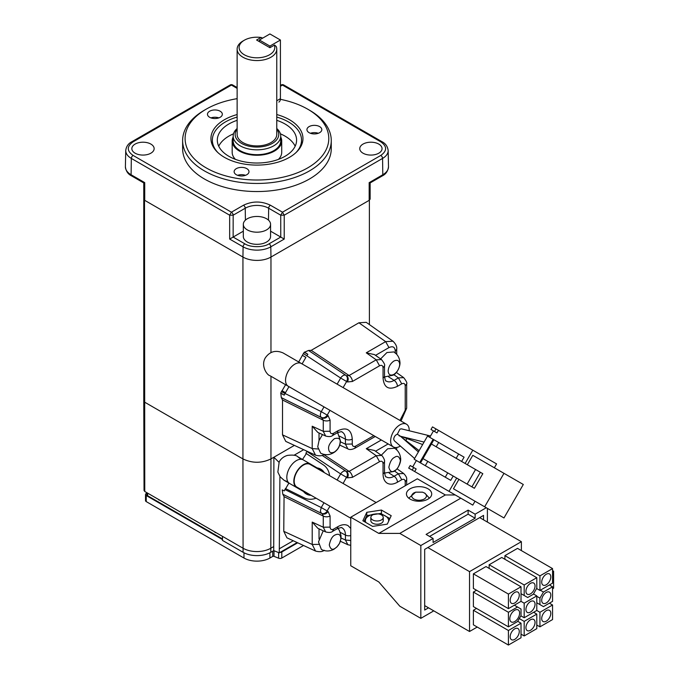 <?xml version="1.0" encoding="UTF-8"?>
<svg xmlns="http://www.w3.org/2000/svg" width="679" height="679" viewBox="0 0 679 679"><rect width="100%" height="100%" fill="white"/><g stroke="black" fill="none" stroke-linecap="round" stroke-linejoin="round"><path stroke-width="1.02" d="M384.535 376.913L392.869 375.249C397.13 373.671 400.729 365.726 399.872 361.686C399.362 357.468 397.359 354.217 393.871 351.934L386.928 352.528L380.596 358.919M393.93 374.375C390.442 375.962 388.515 374.85 388.15 371.031C388.515 366.796 390.442 363.46 393.93 361.024C397.419 359.437 399.345 360.549 399.71 364.36C399.345 368.595 397.419 371.931 393.93 374.375M393.803 374.655L398.403 377.897L403.674 377.626L396.307 372.44M358.911 322.788L385.647 341.63L392.997 341.223L366.193 322.321L358.911 322.788L311.194 350.339L308.504 350.457L304.277 352.325A4.965 2.869 120 0 0 303.42 353.547L340.654 378.05L337.132 384.153M369.172 182.617L369.172 200.347L270.963 257.052L270.811 246.817L284.229 239.067L284.229 215.192L382.566 158.419L382.803 174.749L369.155 182.676M369.172 200.347L369.902 199.337L369.902 183.067L382.294 175.912A2.478 1.434 60 0 0 382.803 174.749A19.445 11.229 0 0 0 388.498 166.669C387.981 171.074 385.91 174.163 382.294 175.912M294.389 445.39L273.883 457.23L273.722 550.618L270.819 552.29A19.623 11.331 180 0 1 243.074 552.29L222.491 540.408L222.491 536.359L144.763 491.486L144.508 200.22L143.999 198.607M282.523 434.866L285.766 441.401L315.531 455.168L312.213 448.59L282.523 434.866L282.523 399.99L281.284 397.605L321.439 417.475C320.072 416.346 320.013 414.402 321.252 411.652L327.236 415.107C325.606 417.5 323.671 418.289 321.439 417.475L323.272 420.208L323.272 431.335L312.213 426.225L312.213 448.59L317.925 448.972M324.002 406.891L321.252 411.652L281.42 391.656A4.965 2.869 120 0 0 280.783 393.014L281.284 397.605M281.42 391.656L281.98 390.671L285.486 392.691L288.965 386.665M302.494 355.406L305.889 357.358L302.384 355.338L298.709 361.966M285.579 384.713L282.099 390.739M302.384 355.338L303.42 353.547M133.084 155.423A2.478 1.434 -60 0 0 131.336 158.419L229.663 215.192L231.412 212.196L133.084 155.423C126.71 150.925 126.71 146.401 133.084 141.852L231.412 85.079L230.173 84.96L131.845 141.733C128.314 143.541 126.277 146.46 125.742 150.492L125.394 166.669A19.445 11.229 -0 0 0 131.089 174.749L131.336 158.419A19.097 11.025 180 0 1 125.742 150.492M150.874 144.084A11.144 6.434 0 0 0 138.66 142.709A11.144 6.434 0 0 0 131.845 148.718A11.144 6.434 0 0 0 135.113 153.191A11.144 6.434 0 0 0 147.19 154.6A11.144 6.434 0 0 0 154.141 148.718A11.144 6.434 0 0 0 150.874 144.084M380.809 141.852A2.478 1.434 -60 0 1 382.048 141.733L283.72 84.96L282.481 85.079L380.809 141.852C387.183 146.35 387.183 150.874 380.809 155.423L282.481 212.196L270.412 205.228C261.432 200.967 252.461 200.967 243.489 205.228L231.412 212.196A2.478 1.434 60 0 1 233.169 215.192L229.697 215.209A2.478 1.383 180 0 1 229.663 215.192L229.663 239.067L243.09 246.817L242.938 257.052L144.72 200.347L144.72 182.617L131.089 174.749A2.478 1.434 -60 0 0 131.599 175.912L143.999 183.075L143.999 199.337L144.72 200.347M363.019 153.191A11.144 6.434 0 0 0 375.105 154.6A11.144 6.434 0 0 0 382.048 148.718A11.144 6.434 0 0 0 378.789 144.084A11.144 6.434 0 0 0 366.575 142.709A11.144 6.434 0 0 0 359.76 148.718A11.144 6.434 0 0 0 363.019 153.191M182.626 140.545L182.626 148.642A74.317 42.904 0 0 0 204.396 178.976A74.317 42.904 0 0 0 285.392 188.278A74.317 42.904 0 0 0 331.267 148.642L331.267 140.545A74.317 42.904 180 0 1 285.392 180.19A74.317 42.904 180 0 1 204.396 170.887A74.317 42.904 180 0 1 182.626 140.545A74.317 42.904 180 0 1 204.396 110.21L206.144 109.192A71.838 41.478 180 0 1 237.132 98.659M280.393 99.321A71.838 41.478 180 0 1 307.748 109.192L309.497 110.21A74.317 42.904 180 0 1 331.267 140.545M309.497 110.21L307.748 109.192A71.838 41.478 180 0 1 307.748 167.857A71.838 41.478 180 0 1 206.144 167.857A71.838 41.478 180 0 1 206.144 109.192M243.32 231.183L233.143 237.064L233.169 215.192L245.238 208.224A16.559 9.565 180 0 1 268.655 208.224L280.724 215.192L282.481 212.196L284.229 215.192L280.724 215.192L280.758 237.064L270.573 231.183M280.419 86.267L282.481 85.079A2.478 1.434 -120 0 0 281.242 84.96A2.478 1.434 -120 0 0 281.233 84.968L280.419 85.435M143.761 199.202L143.761 401.068L144.491 402.087L242.938 458.919L242.938 257.052A19.818 11.441 0 0 0 270.963 257.052L270.963 352.605M244.839 243.82A2.478 1.434 -60 0 0 243.09 246.817A19.598 11.314 180 0 0 270.811 246.817A2.478 1.434 -120 0 0 269.054 243.82C263.418 247.589 250.576 247.623 244.839 243.82L233.143 237.064L229.663 239.067M297.699 542.801L281.793 551.976A2.478 1.434 180 0 1 280.071 552.4L297.139 542.546M222.491 539.559L146.24 495.534A2.478 1.434 180 0 1 145.51 494.524A2.478 1.434 180 0 1 146.24 493.514L146.766 493.2M146.766 492.64L146.766 494.524A2.971 1.714 0 0 0 147.64 495.738L222.491 538.948M369.902 198.607L369.384 200.22L369.401 324.587M243.32 224.325L243.32 236.462A13.622 7.868 0 0 0 247.317 242.021A13.622 7.868 0 0 0 262.162 243.727A13.622 7.868 0 0 0 270.573 236.462L270.573 224.325A13.622 7.868 180 0 1 262.162 231.59A13.622 7.868 180 0 1 247.317 229.892A13.622 7.868 180 0 1 243.32 224.325A13.622 7.868 180 0 1 251.731 217.059A13.622 7.868 180 0 1 266.584 218.765A13.622 7.868 180 0 1 270.573 224.325M303.538 545.5L281.793 558.045A2.478 1.434 180 0 1 278.628 558.206L274.002 556.339A0.993 0.569 0 0 0 272.737 556.407L269.911 558.036A18.333 10.584 180 0 1 243.982 558.036L146.24 501.603A2.478 1.434 180 0 1 145.51 500.593L145.51 494.524M280.071 552.4L279.273 552.859L273.722 550.618M279.918 476.471L279.273 552.859M269.054 243.82L280.758 237.064L284.229 239.067M237.132 114.547A46.019 26.574 0 0 0 214.937 149.372A46.019 26.574 0 0 0 224.401 157.316A46.019 26.574 0 0 0 298.955 149.372A46.019 26.574 0 0 0 289.492 119.733A46.019 26.574 0 0 0 276.769 114.547M309.123 132.677A7.435 4.295 0 0 0 317.22 133.602A7.435 4.295 0 0 0 321.812 129.638A7.435 4.295 0 0 0 319.631 126.608A7.435 4.295 0 0 0 311.534 125.674A7.435 4.295 0 0 0 306.942 129.638A7.435 4.295 0 0 0 309.123 132.677M236.3 174.715A7.435 4.295 0 0 0 244.406 175.649A7.435 4.295 0 0 0 248.989 171.677A7.435 4.295 0 0 0 246.817 168.647A7.435 4.295 0 0 0 238.719 167.713A7.435 4.295 0 0 0 234.128 171.677A7.435 4.295 0 0 0 236.3 174.715M209.65 117.289A7.435 4.295 0 0 0 217.747 118.214A7.435 4.295 0 0 0 222.339 114.25A7.435 4.295 0 0 0 220.157 111.22A7.435 4.295 0 0 0 212.06 110.287A7.435 4.295 0 0 0 207.477 114.25A7.435 4.295 0 0 0 209.65 117.289M212.357 140.341A44.593 25.743 0 0 0 212.357 140.545A44.593 25.743 0 0 0 215.616 150.212M318.307 133.279A7.435 4.295 0 0 0 310.447 133.279M245.492 175.318A7.435 4.295 0 0 0 237.625 175.318M218.842 117.891A7.435 4.295 0 0 0 210.974 117.891M143.77 401.196L144.041 490.484L144.763 491.486M294.007 455.269L303.683 449.693M283.771 531.326L286.945 537.827L315.531 551.042L312.213 544.473L283.771 531.326L284.051 496.629L282.812 494.244L321.439 513.349L320.361 511.058L321.252 507.536L284.917 489.551L284.289 490.909L282.226 489.89L282.812 494.244M216.219 532.743A106.527 61.5 180 0 1 215.014 532.446M159.022 500.126A106.527 61.5 180 0 1 158.513 499.421M278.942 462.246L273.883 457.23L270.955 458.919L270.963 376.268M280.783 393.014L284.246 395.136L280.656 393.234M284.917 393.676L284.246 395.136M304.413 352.095L307.842 354.26L306.925 355.567M307.842 354.26L304.277 352.325M298.276 150.212A44.593 25.743 0 0 0 301.535 140.545A44.593 25.743 0 0 0 301.535 140.341M276.769 117.077A44.593 25.743 180 0 1 288.482 121.94A44.593 25.743 180 0 1 301.535 140.146A44.593 25.743 180 0 1 295.891 152.682M394.44 470.98L398.403 473.772L403.674 473.501L396.96 468.765M311.194 350.339L349.074 375.521L346.604 375.767C348.403 377.295 348.683 379.366 347.444 381.963L352.393 381.479A4.957 2.86 60 0 0 349.074 375.521L376.234 359.836L381.505 359.564L374.477 354.599L366.27 352.817L376.234 359.836L379.553 365.794C381.666 364.81 382.837 365.48 383.049 367.814L383.049 378.025C383.907 387.624 388.694 390.391 397.436 386.334L401.722 383.856C403.844 382.871 405.007 383.542 405.219 385.876L405.219 410.235L399.973 420.428M373.798 435.646L355.762 446.052L354.735 448.327C351.654 449.719 349.354 449.897 347.843 448.844L339.67 445.051M347.835 448.844L345.441 444.142L340.332 441.774M355.762 446.052C353.632 447.037 352.469 446.366 352.265 444.032L352.265 439.084C351.408 429.493 346.613 426.718 337.879 430.783L333.593 433.253C331.479 434.212 330.308 433.541 330.087 431.233L323.272 431.335L325.665 436.045L317.857 432.438L312.213 426.225M330.087 431.233L330.087 420.106A4.957 2.86 180 0 1 323.272 420.208L282.523 399.99M302.096 363.927L305.889 357.358M381.505 359.564L381.505 359.564C384.195 363.036 385.197 365.115 384.501 365.794L383.049 367.814M218.001 152.682A44.593 25.743 180 0 1 212.357 140.146A44.593 25.743 180 0 1 237.132 117.077M284.917 489.551L285.486 488.574L304.387 497.919A19.071 15.575 -60 0 0 316.058 498.182M329.604 475.682A19.071 15.575 -60 0 0 323.433 464.928L305.889 453.241L306.925 451.45L340.654 473.925A4.957 2.86 -56.3 0 1 345.789 471.175C347.614 472.703 347.894 474.765 346.638 477.379L347.444 477.846L352.393 477.354L379.553 461.669C381.666 460.71 382.829 461.389 383.049 463.698L383.049 473.9C383.109 478.423 384.509 481.53 387.259 483.219C390.094 484.755 393.489 484.416 397.436 482.209L401.722 479.73C403.835 478.771 404.998 479.442 405.219 481.751L406.67 479.73C407.044 478.008 406.042 475.928 403.674 473.501M285.655 488.659L288.889 483.066M302.511 459.471L306.356 453.555M312.213 522.1L323.272 527.218L330.096 527.108L330.087 515.981A4.957 2.86 180 0 1 323.272 516.082L323.272 527.218L325.665 531.92L317.857 528.313L312.213 522.1L312.213 544.473L319.028 544.363M330.087 515.981L328.042 511.448C326.412 513.825 324.477 514.614 322.245 513.816L323.272 516.082L284.051 496.629M379.553 461.669L376.234 455.719L381.505 455.439L374.477 450.483L366.27 448.692L376.234 455.719L349.074 471.396A4.957 2.86 60 0 1 352.393 477.354M381.505 455.439L381.505 455.439C381.59 454.667 385.256 459.853 384.501 461.669L383.049 463.698M323.866 454.633L349.074 471.396L346.604 471.642C348.403 473.178 348.683 475.241 347.444 477.846M350.754 545.339L347.843 544.728L345.441 540.017L341.045 537.98M330.087 420.106L328.042 415.573C326.412 417.95 324.477 418.739 322.245 417.941L281.496 397.733M337.65 432.625L340.383 440.671C340.323 445.424 338.439 449.192 334.73 451.976C330.206 455.125 325.521 455.533 320.692 453.199L317.73 446.884L319.028 440.561L319.028 432.973M328.594 448.709C328.263 445.738 330.189 442.402 334.374 438.693C338.558 437.573 340.485 438.685 340.154 442.029C339.789 446.273 337.862 449.608 334.374 452.044C330.885 453.631 328.959 452.52 328.594 448.709M322.474 434.568L319.028 440.561M400.347 446.035A13.13 7.579 -60 0 1 399.931 446.29A13.13 7.579 -60 0 1 393.362 446.935L288.261 386.258A13.13 7.579 -60 0 1 288.261 371.099A13.13 7.579 -60 0 1 294.822 364.165A13.13 7.579 -60 0 1 301.391 363.52L283.075 352.944C275.725 349.795 269.809 351.433 265.319 357.85C260.43 366.1 267.356 375.419 269.945 375.682L278 380.333A13.13 10.72 120 0 0 278.067 380.376M393.362 446.935A13.13 7.579 -60 0 1 391.35 436.419A13.13 7.579 -60 0 1 399.931 424.85A13.13 7.579 -60 0 1 406.492 424.197A13.13 7.579 -60 0 1 409.199 430.758M237.132 120.327A39.637 22.882 0 0 0 217.314 140.146A39.637 22.882 0 0 0 228.916 156.323A39.637 22.882 0 0 0 272.118 161.288A39.637 22.882 0 0 0 296.587 140.146A39.637 22.882 0 0 0 284.976 123.96A39.637 22.882 0 0 0 276.769 120.327M295.161 146.214A39.637 22.882 0 0 0 284.976 136.097A39.637 22.882 0 0 0 280.402 133.831M233.491 133.831A39.637 22.882 0 0 0 218.731 146.214M306.034 453.368L323.925 465.285A19.326 15.778 120 0 1 324.095 465.395M303.53 491.52A14.369 11.73 -60 0 0 306.382 494.032A14.369 11.73 -60 0 0 311.126 495.339M324.256 472.592A14.369 11.73 -60 0 0 320.751 469.138L320.751 469.138A14.369 11.73 -60 0 0 317.152 467.924M321.693 469.766A14.369 11.73 -60 0 0 319.113 469.053M305.491 492.657A14.369 11.73 -60 0 0 307.392 494.533M343.116 387.607L346.638 381.496L340.654 378.05A4.957 2.86 -56.3 0 1 345.789 375.3L308.716 350.576M328.042 511.448L327.236 510.981C325.606 513.375 323.671 514.164 321.439 513.349L283.05 494.371M343.116 483.482L346.502 477.295L340.654 473.925L337.132 480.028M280.733 136.946A24.775 14.301 180 0 1 281.717 140.952A24.775 14.301 180 0 1 266.431 154.167A24.775 14.301 180 0 1 239.432 151.069A24.775 14.301 180 0 1 232.176 140.952L232.176 152.283A24.775 14.301 0 0 0 235.418 159.361M278.475 159.361A24.775 14.301 0 0 0 281.717 152.283L281.717 140.952M310.49 495.305A13.622 11.127 120 0 1 308.716 494.516L308.716 494.516A13.622 11.127 120 0 1 306.382 492.598M319.52 469.86A13.622 11.127 120 0 1 322.338 470.92L322.338 470.92A13.622 11.127 120 0 1 323.908 472.058M322.338 470.92L310.311 463.978L322.338 470.92M287.947 481.844L284.204 480.367L289.644 483.507A13.622 7.868 -60 0 1 289.644 467.772A13.622 7.868 -60 0 1 296.451 460.583A13.622 7.868 -60 0 1 303.267 459.904L297.708 456.695C296.299 455.185 292.895 454.752 287.489 455.405C283.89 456.424 281.131 458.537 279.213 461.754L277.855 472.092L280.206 476.862L284.085 480.299L308.716 494.516L286.563 481.725A13.622 11.127 120 0 0 286.597 481.751M298.718 488.176A13.622 7.868 -60 0 1 296.647 487.547A13.622 7.868 -60 0 1 294.559 476.633A13.622 7.868 -60 0 1 303.462 464.623A13.622 7.868 -60 0 1 310.278 463.952A13.622 7.868 -60 0 1 311.848 465.429M337.913 528.372L339.39 530.46L341.019 535.646L340.968 538.727L339.483 543.438L336.945 546.926L334.009 549.201C329.816 551.467 325.614 551.56 321.396 549.481L318.493 541.91L323.221 530.791M335.078 548.326C332.345 550.279 330.418 549.167 329.29 544.991C330.418 539.508 332.345 536.172 335.078 534.976C338.558 533.388 340.485 534.5 340.858 538.311C340.485 542.546 338.558 545.891 335.078 548.326M381.258 455.261L387.624 448.811L394.575 448.216C398.064 450.5 400.067 453.75 400.576 457.969C401.425 462.009 397.826 469.953 393.565 471.532L384.552 473.076M394.635 470.657C391.902 472.609 389.975 471.498 388.855 467.313C389.975 461.839 391.902 458.503 394.635 457.306C397.368 455.346 399.294 456.458 400.415 460.642C399.294 466.117 397.368 469.452 394.635 470.657M406.925 438.566A13.13 7.579 -60 0 1 405.889 440.348M232.176 140.952A24.775 14.301 180 0 1 233.169 136.946M419.104 450.669L401.297 436.987M430.528 436.011L401.416 428.839L399.931 429.145L397.325 434.229C395.263 434.984 394.058 436.631 393.693 439.169L394.261 440.705L414.589 458.495M401.773 436.58L422.644 444.541M399.048 435.782C401.06 436.639 400.483 436.122 397.325 434.229M233.169 136.097L233.169 140.952A23.782 13.733 0 0 0 240.128 150.662A23.782 13.733 0 0 0 266.049 153.641A23.782 13.733 0 0 0 280.733 140.952L280.733 136.097A23.782 13.733 180 0 1 266.049 148.786A23.782 13.733 180 0 1 240.128 145.807A23.782 13.733 180 0 1 233.169 136.097A23.782 13.733 180 0 1 237.132 128.509M276.769 128.509A23.782 13.733 180 0 1 280.733 136.097M276.769 129.239A21.804 12.587 180 0 1 269.393 144.814A21.804 12.587 180 0 1 241.529 143.379A21.804 12.587 180 0 1 237.132 129.239M430.995 429.476L432.481 426.904L435.986 428.924L434.501 431.496L430.995 429.476M408.699 468.094L410.192 465.522L413.689 467.542L412.204 470.114L408.699 468.094M412.662 466.948L416.38 460.515M429.756 437.344L433.474 430.91L436.979 432.93L438.464 430.359L435.986 428.924M376.149 502.553L310.023 464.377A13.13 7.579 120 0 0 303.462 465.03A13.13 7.579 120 0 0 294.881 476.599A13.13 7.579 120 0 0 296.901 487.123L350.754 518.221M494.354 467.772L496.578 463.91L438.464 430.359M434.501 431.496L436.979 432.93M456.695 478.067L449.014 491.367L414.682 471.549L416.168 468.977L413.689 467.542M472.796 450.177L465.115 463.477M445.11 477.099L450.712 480.333L453.19 476.047L449.727 474.044L447.741 472.898L445.263 477.193L414.165 459.233L427.541 436.062L464.096 457.162L461.618 461.457M449.014 491.367L472.796 505.1L475.028 501.238M412.204 470.114L414.682 471.549M440.943 486.707L438.464 485.281M261.008 37.472L256.594 40.019L269.911 47.708L274.571 45.018L276.243 46.52A19.818 11.441 180 0 1 276.769 49.117L276.769 134.476A19.818 11.441 180 0 1 264.53 145.051A19.818 11.441 180 0 1 242.938 142.573A19.818 11.441 180 0 1 237.132 134.476L237.132 49.117A19.818 11.441 180 0 1 242.938 41.029L244.338 40.222A17.841 10.295 180 0 1 261.008 37.472L261.933 37.718L262.094 38.465M276.769 49.117A19.818 11.441 180 0 1 264.53 59.693A19.818 11.441 180 0 1 242.938 57.214A19.818 11.441 180 0 1 237.132 49.117M458.928 479.357L453.479 488.795L472.796 499.948M503.979 473.331L523.305 484.483L503.979 517.95L484.653 506.797L503.979 473.331L472.796 455.329L467.347 464.767M450.712 480.333L445.263 477.193M484.653 506.797L453.479 488.795M456.169 458.308L458.639 454.022M274.316 45.162A17.841 10.295 180 0 1 252.053 57.401A17.841 10.295 180 0 1 244.338 40.222M474.392 488.286L422.992 458.605L431.411 444.015L482.82 473.696L474.392 488.286M447.741 472.898L422.992 458.605L420.513 462.9M433.143 439.296L419.766 462.467M445.348 494.966L378.789 533.397L399.804 533.397L420.827 545.534L420.827 618.348L399.804 606.211L378.789 581.945L350.754 565.76L350.754 517.211L417.322 478.788L445.348 494.966L455.244 494.966M475.555 469.503L467.135 484.093M487.395 508.376L487.395 522.066M378.789 533.397L350.754 517.211M410.141 499.116A12.638 7.291 0 0 0 423.908 500.695A12.638 7.291 0 0 0 431.708 493.956A12.638 7.291 0 0 0 428.008 488.795A12.638 7.291 0 0 0 414.241 487.216A12.638 7.291 0 0 0 406.441 493.956A12.638 7.291 0 0 0 410.141 499.116M366.787 512.314L362.866 520.768L372.635 526.412L387.285 524.146L391.206 515.692L381.428 510.048L366.787 512.314L366.787 515.734M480.342 472.27L471.913 486.851M433.092 610.463L433.092 611.27L420.827 618.348M420.827 545.534L433.092 538.455L433.092 542.496L475.13 518.23L475.13 514.181L486.291 507.739M483.541 519.842L483.541 515.395L424.681 549.379L424.681 610.056L428.534 607.832M475.13 514.181L468.12 510.133L426.081 534.407L433.092 538.455M399.804 533.397L460.812 498.174M381.428 510.048L381.428 513.731M429.586 536.427L468.12 514.181L475.13 518.23M468.12 510.133L468.12 514.181M424.333 492.946C427.167 494.966 427.167 496.986 424.333 499.014C420.827 500.652 417.322 500.652 413.817 499.014C410.982 496.986 410.982 494.966 413.817 492.946L415.667 492.165L422.482 492.165L424.333 492.946M427.829 547.554L469.529 571.625L469.529 631.495L424.681 605.609M479.688 517.619L521.379 541.689L469.529 571.625M521.379 541.689L521.379 550.593M477.235 627.048L469.529 631.495M379.018 514.028A11.645 6.722 180 0 1 385.265 515.904A11.645 6.722 180 0 1 388.634 521.226M387.573 523.509A11.645 6.722 180 0 1 386.928 524.196M363.995 521.421L366.872 515.599L380.69 513.451L389.873 518.552M476.531 608.435L473.382 610.26L473.382 624.824L508.41 645.05L521.022 637.768L521.022 623.203L508.41 630.485L508.41 645.05M521.022 601.356L521.022 586.792L485.994 566.566L473.382 573.848L473.382 588.413L508.41 608.639L521.022 601.356L524.18 603.181L524.18 617.746L520.852 615.819M476.531 590.238L473.382 592.054L473.382 606.619L508.41 626.844L517.525 621.591L521.022 615.522L521.022 609.046L517.525 607.026L508.41 612.28L508.41 626.844M489.143 564.75L524.18 584.975L524.18 595.491L527.685 597.52L533.287 594.278L536.792 588.209L536.792 577.693L501.756 557.467L489.143 564.75L489.143 568.391M504.913 555.643L539.941 575.877L552.553 568.595L517.525 548.369L504.913 555.643L504.913 559.284M365.828 522.474A11.645 6.722 180 0 1 375.054 514.028M517.695 621.285L521.022 623.203M473.382 610.26L508.41 630.485M473.382 573.848L508.41 594.074L508.41 608.639M521.022 586.792L508.41 594.074M549.404 584.975L552.553 586.8L543.446 592.054L540.297 590.238M552.553 586.8L552.553 601.356L543.446 606.619L539.941 604.599L539.941 598.123L536.792 596.306M549.404 603.181L552.553 604.997L552.553 619.562L539.941 626.844L536.792 625.028M533.465 593.981L536.792 595.899L536.792 610.463L539.941 612.28L539.941 626.844M552.553 604.997L539.941 612.28M533.635 612.28L536.792 614.105L536.792 628.669L524.18 635.951L521.022 634.127M519.274 618.552L524.18 621.387L524.18 635.951M536.792 614.105L524.18 621.387M536.792 610.463L524.18 617.746M536.792 595.899L524.18 603.181M473.382 592.054L508.41 612.28M514.368 605.201L517.525 607.026M524.18 595.491L521.022 593.675M536.792 577.693L524.18 584.975M539.941 575.877L539.941 590.433L536.614 588.515M552.553 568.595L552.553 583.159L539.941 590.433M370.844 517.415L370.844 520.657A6.196 3.573 0 0 0 372.652 523.186A6.196 3.573 0 0 0 379.4 523.959A6.196 3.573 0 0 0 383.228 520.657L383.228 517.415A6.196 3.573 180 0 1 379.4 520.725A6.196 3.573 180 0 1 372.652 519.944A6.196 3.573 180 0 1 370.844 517.415A6.196 3.573 180 0 1 374.664 514.113A6.196 3.573 180 0 1 381.411 514.886A6.196 3.573 180 0 1 383.228 517.415M514.716 628.864A6.442 3.718 120 0 0 510.515 634.542A6.442 3.718 120 0 0 511.499 639.703A6.442 3.718 120 0 0 514.716 639.389A6.442 3.718 120 0 0 518.926 633.711A6.442 3.718 120 0 0 517.941 628.55A6.442 3.718 120 0 0 514.716 628.864M514.716 592.461A6.442 3.718 120 0 0 510.515 598.131A6.442 3.718 120 0 0 511.499 603.3A6.442 3.718 120 0 0 514.716 602.977A6.442 3.718 120 0 0 518.926 597.299A6.442 3.718 120 0 0 517.941 592.139A6.442 3.718 120 0 0 514.716 592.461M543.446 592.054L539.941 598.123M546.247 592.461A6.442 3.718 120 0 0 542.046 598.14A6.442 3.718 120 0 0 543.03 603.3A6.442 3.718 120 0 0 546.247 602.977A6.442 3.718 120 0 0 550.457 597.299A6.442 3.718 120 0 0 549.472 592.139A6.442 3.718 120 0 0 546.247 592.461M536.792 602.774L539.941 604.599M546.247 610.667A6.442 3.718 120 0 0 542.046 616.337A6.442 3.718 120 0 0 543.03 621.497A6.442 3.718 120 0 0 546.247 621.183A6.442 3.718 120 0 0 550.457 615.505A6.442 3.718 120 0 0 549.472 610.345A6.442 3.718 120 0 0 546.247 610.667M530.486 619.766A6.442 3.718 120 0 0 526.276 625.444A6.442 3.718 120 0 0 527.26 630.604A6.442 3.718 120 0 0 530.486 630.282A6.442 3.718 120 0 0 534.696 624.612A6.442 3.718 120 0 0 533.702 619.443A6.442 3.718 120 0 0 530.486 619.766M530.486 601.56A6.442 3.718 120 0 0 526.276 607.238A6.442 3.718 120 0 0 527.26 612.399A6.442 3.718 120 0 0 530.486 612.076A6.442 3.718 120 0 0 534.696 606.406A6.442 3.718 120 0 0 533.702 601.246A6.442 3.718 120 0 0 530.486 601.56M514.716 610.26A6.934 4.006 120 0 0 510.184 616.371A6.934 4.006 120 0 0 511.253 621.93A6.934 4.006 120 0 0 514.716 621.591A6.934 4.006 120 0 0 519.248 615.471A6.934 4.006 120 0 0 518.187 609.912A6.934 4.006 120 0 0 514.716 610.26M530.486 583.354A6.442 3.718 120 0 0 526.276 589.033A6.442 3.718 120 0 0 527.26 594.193A6.442 3.718 120 0 0 530.486 593.879A6.442 3.718 120 0 0 534.696 588.201A6.442 3.718 120 0 0 533.702 583.04A6.442 3.718 120 0 0 530.486 583.354M546.247 574.256A6.442 3.718 120 0 0 542.046 579.934A6.442 3.718 120 0 0 543.03 585.094A6.442 3.718 120 0 0 546.247 584.772A6.442 3.718 120 0 0 550.457 579.094A6.442 3.718 120 0 0 549.472 573.933A6.442 3.718 120 0 0 546.247 574.256M552.553 575.062L553.606 574.459L553.606 588.209L552.553 588.82M553.606 574.459L553.606 571.217L552.553 570.615M550.1 584.568L550.1 585.383M278.882 102.079A7.435 4.295 -120 0 0 280.419 98.676L280.419 40.019L269.911 33.95L259.403 40.019L259.403 41.64M280.419 40.019L269.911 46.087L259.403 40.019M269.911 47.708L269.911 46.087M375.529 355.346L388.965 347.589C392.886 345.798 394.983 347.003 395.263 351.221L395.263 353.258M382.048 141.733C385.587 143.541 387.616 146.46 388.159 150.492A19.097 11.025 180 0 1 382.566 158.419A2.478 1.434 -120 0 0 380.809 155.423M133.084 141.852A2.478 1.434 -120 0 0 131.845 141.733M144.491 373.102L144.491 372.151M237.132 87.54L232.651 84.96L231.412 85.079L237.132 88.38M245.416 220.14L245.238 208.224A2.478 1.434 -120 0 0 243.489 205.228M268.477 220.14L268.655 208.224A2.478 1.434 -60 0 1 270.412 205.228M215.014 532.047L159.022 499.719M243.074 552.29L243.074 548.242A19.623 11.331 0 0 0 270.819 548.242L270.955 458.919C261.619 463.358 252.274 463.358 242.938 458.919L243.074 548.242L222.491 536.359M243.982 552.782L243.982 558.036M146.24 501.603L146.24 495.534M279.273 548.81L293.252 540.747M281.793 558.045L281.793 551.976M147.64 495.738L147.64 493.149M278.628 552.596L278.628 558.206M269.911 558.036L269.911 552.782M272.737 551.187L272.737 556.407M274.002 556.339L274.002 550.728M388.965 347.589L385.647 341.63L366.27 352.817M270.819 552.29L270.819 548.242L273.722 546.57M381.335 439.992L366.27 448.692M405.219 385.876L406.67 383.856C407.366 383.168 406.365 381.097 403.674 377.626M405.219 410.235L406.67 408.206L406.67 383.856M396.714 354.345L396.714 349.201L395.263 351.221M375.249 436.478L354.676 448.352M352.393 381.479L379.553 365.794M319.028 538.965L319.028 528.856M375.529 451.221L388.159 443.93M322.109 455.397L346.604 471.642L322.143 455.38M405.219 481.751L405.219 485.774M395.263 447.529L395.263 448.675M328.042 415.573L327.236 415.107L329.986 410.345M308.504 350.457L345.789 375.3C347.614 376.828 347.894 378.89 346.638 381.496L347.444 381.963M401.722 383.856L398.403 377.897L394.117 380.376L388.558 376.828M352.265 444.032L345.441 444.142L345.441 439.186A4.957 2.86 0 0 0 352.265 439.084M339.593 436.147L345.441 439.186A15.396 8.886 -60 0 0 341.961 431.988C342.123 431.326 340.417 431.683 336.852 433.049A4.957 2.86 -120 0 0 337.879 430.783M325.674 436.045C328.95 436.886 331.25 436.707 332.566 435.519L333.593 433.253M325.674 531.92C328.95 532.76 331.25 532.582 332.566 531.402L333.593 529.128C331.479 530.095 330.317 529.425 330.096 527.108M324.002 502.774L321.252 507.536L327.1 510.905L329.986 506.22M350.754 528.44L348.047 525.648C345.212 524.112 341.826 524.443 337.879 526.658L333.593 529.128M401.722 479.73L398.403 473.772L394.117 476.251L389.203 473.119M350.754 540.509L345.441 540.017L345.441 535.069A4.957 2.86 0 0 0 350.754 535.561M340.272 532.378L345.441 535.069A15.396 8.886 -60 0 0 341.961 527.863C342.123 527.201 340.417 527.558 336.852 528.924A4.957 2.86 -120 0 0 337.879 526.658M383.049 378.025A4.957 2.86 180 0 0 384.501 376.005C385.044 379.748 385.587 381.403 386.139 380.961A15.396 8.886 -60 0 0 394.117 380.376A4.957 2.86 60 0 1 397.436 386.334M383.049 473.9A4.957 2.86 180 0 0 384.501 471.88C385.044 475.623 385.587 477.278 386.139 476.836L386.139 476.836A15.396 8.886 -60 0 0 394.117 476.251A4.957 2.86 60 0 1 397.436 482.209M436.198 446.782L438.676 442.487M433.889 439.729L431.411 444.015M425.3 465.658L427.77 461.372M280.419 98.676L276.769 100.789M388.159 150.492L388.498 166.669M143.761 371.141L143.761 182.94M370.131 182.94L370.131 199.202M232.651 84.96A2.478 2.478 0 0 0 230.173 84.96M125.394 166.669C125.912 171.074 127.983 174.163 131.599 175.912M283.72 84.96A2.478 2.478 0 0 0 281.259 84.951M315.531 455.168C319.444 456.229 322.372 455.965 324.299 454.395M315.531 551.042C319.444 552.103 322.364 551.849 324.299 550.27M396.714 372.712L396.714 371.956M400.992 421.022L406.67 408.206M339.458 445.645L340.103 445.271M396.714 349.201C397.105 346.723 395.865 344.066 392.997 341.223M406.67 484.933L406.67 479.73M396.714 449.888L396.714 447.478M347.835 544.719L340.383 541.273M288.261 386.258L270.132 375.793M332.566 435.519L336.852 433.049M384.501 376.005L384.501 365.794M332.566 531.402L336.852 528.924M384.501 471.88L384.501 461.669M300.975 459.267L297.835 456.772M289.644 483.507L296.647 487.547M406.492 424.197L301.391 363.52M418.374 451.934L400.33 436.139M424.069 442.071L400.466 436.257M303.267 459.904L310.278 463.952M429.383 498.174L424.918 493.209L422.482 492.165M408.766 498.174L415.667 492.165"/></g></svg>
